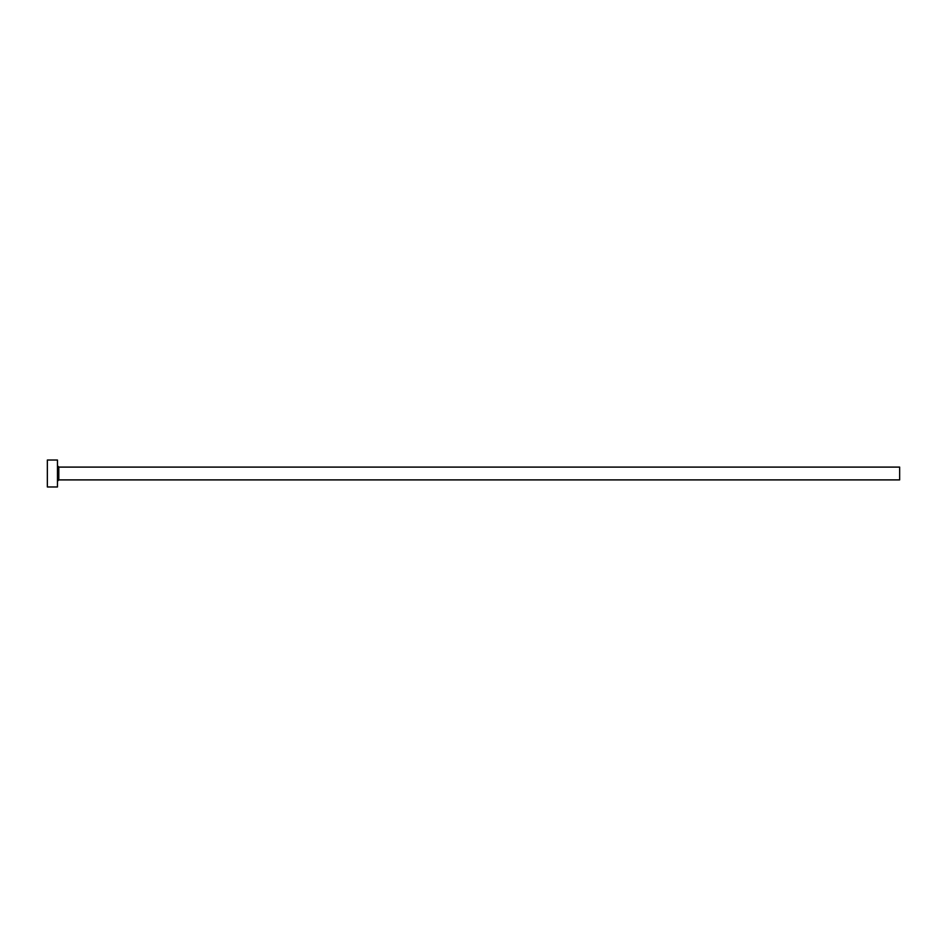 <?xml version="1.0" encoding="UTF-8"?>
<svg xmlns="http://www.w3.org/2000/svg" width="947" height="947" viewBox="0 0 947 947"><rect width="100%" height="100%" fill="white"/><g stroke="black" fill="none" stroke-linecap="round" stroke-linejoin="round"><path stroke-width="1.42" d="M58.809 479.904L58.809 467.096L899.65 467.096L899.65 479.904L58.809 479.904L57.459 481.254M57.459 473.5L57.459 486.971L47.35 486.971L47.35 460.029L57.459 460.029L57.459 473.5M58.809 467.096L57.459 465.746"/></g></svg>
